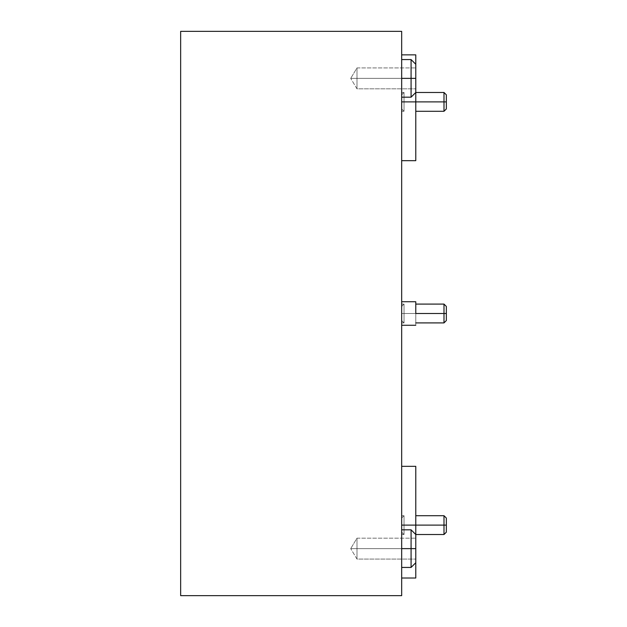 <?xml version="1.0" encoding="UTF-8"?>
<svg xmlns="http://www.w3.org/2000/svg" width="627" height="627" viewBox="0 0 627 627"><rect width="100%" height="100%" fill="white"/><g stroke="black" fill="none" stroke-linecap="round" stroke-linejoin="round"><path stroke-width="0.47" stroke-dasharray="3.13 2.35" d="M401.672 59.565L401.672 85.57L401.672 59.565L401.672 82.043L401.672 78.375L411.077 78.375L401.672 78.375L401.672 59.565L401.672 78.375L401.672 59.565L411.077 59.565L411.077 78.375L411.077 59.565L411.077 78.375L415.779 78.375L411.077 78.375L411.077 59.565L411.077 78.375L411.077 59.565L415.779 64.267L415.779 92.482L415.779 64.267L415.779 88.838L415.779 78.375L356.998 78.375L356.998 88.838L356.998 78.375L415.779 78.375L415.779 88.838L415.779 78.375L356.998 78.375L356.998 88.838L356.998 78.375C356.998 91.871 356.998 91.871 356.998 78.375C356.998 91.871 356.998 91.871 356.998 78.375L350.712 78.375L356.998 78.375C356.998 91.871 356.998 91.871 356.998 78.375C356.998 91.871 356.998 91.871 356.998 78.375L350.712 78.375L356.998 78.375C356.998 64.879 356.998 64.879 356.998 78.375C356.998 64.879 356.998 64.879 356.998 78.375L350.712 78.375L356.998 78.375C356.998 64.879 356.998 64.879 356.998 78.375C356.998 64.879 356.998 64.879 356.998 78.375L415.779 78.375L356.998 78.375L356.998 67.912L356.998 78.375L415.779 78.375L415.779 67.912L415.779 78.375L356.998 78.375L356.998 67.912L356.998 78.375L415.779 78.375L415.779 67.912L415.779 78.375L411.077 78.375L411.077 97.185L411.077 78.375L401.672 78.375L401.672 59.565L401.672 97.185L401.672 78.375L401.672 97.185L401.672 78.375L415.779 78.375L415.779 101.887L401.672 101.887L404.023 101.887L404.023 92.482L404.023 101.887L401.672 101.887L401.672 94.834L401.672 111.292L401.672 101.887L404.023 101.887L404.023 111.292L404.023 101.887L401.672 101.887L401.672 104.584L401.672 99.191L401.672 103.721L401.672 101.887L404.023 101.887L404.023 92.482L404.023 101.887L401.672 101.887L401.672 92.482L401.672 108.941L401.672 101.887L404.023 101.887L404.023 111.292L404.023 101.887L401.672 101.887L404.023 101.887L404.023 92.482L404.023 101.887L401.672 101.887L401.672 94.834L401.672 111.292L401.672 101.887L404.023 101.887L404.023 111.292L404.023 101.887L401.672 101.887L401.672 104.584L401.672 99.191L401.672 103.721L401.672 101.887L404.023 101.887L404.023 92.482L404.023 101.887L401.672 101.887L401.672 92.482L401.672 108.941L401.672 101.887L404.023 101.887L404.023 111.292L404.023 101.887L401.672 101.887L401.672 124.381L401.672 54.862L401.672 101.887L401.672 54.862L415.779 54.862L401.672 54.862L415.779 54.862L401.672 54.862L401.672 101.887L415.779 101.887L401.672 101.887L401.672 160.669L401.672 54.862L415.779 54.862L415.779 160.669L415.779 101.887L401.672 101.887L415.779 101.887L415.779 160.669L415.779 101.887L401.672 101.887L401.672 160.669L401.672 54.862L415.779 54.862L415.779 101.887L443.994 101.887L415.779 101.887L415.779 111.292L415.779 101.887L443.994 101.887L443.994 111.292L443.994 101.887L443.994 111.292L443.994 101.887L446.346 101.887L443.994 101.887L443.994 111.292L443.994 101.887L446.346 101.887L446.346 108.941L446.346 94.834L446.346 108.941L446.346 95.375L446.346 101.887L443.994 101.887L443.994 92.482L443.994 101.887L443.994 92.482L443.994 101.887L446.346 101.887L415.779 101.887L415.779 111.292L415.779 78.375L401.672 78.375L411.077 78.375L411.077 97.185L411.077 78.375L411.077 97.185L411.077 78.375L415.779 78.375L415.779 101.887L415.779 92.482L415.779 101.887L443.994 101.887L415.779 101.887L415.779 113.354L415.779 64.22M415.779 562.975L415.779 525.112L415.779 578.016L401.672 578.016L401.672 466.331L415.779 466.331L415.779 578.016L401.672 578.016L401.672 525.112L401.672 578.016L415.779 578.016L415.779 525.112L401.672 525.112L401.672 466.331L401.672 578.016L415.779 578.016L415.779 573.924L415.779 578.016L401.672 578.016L401.672 466.331L401.672 525.112L415.779 525.112L401.672 525.112L415.779 525.112L401.672 525.112L415.779 525.112L415.779 466.331L415.779 525.112L443.994 525.112L443.994 534.517L443.994 525.112L415.779 525.112L415.779 534.517L415.779 525.112L443.994 525.112L443.994 534.517L443.994 525.112L446.346 525.112L446.346 532.166L446.346 525.112L443.994 525.112L446.346 525.112L446.346 532.166L446.346 518.059L446.346 525.112L446.346 518.059L446.346 525.112L443.994 525.112L443.994 534.517L443.994 515.707L443.994 525.112L446.346 525.112L446.346 518.059L446.346 525.112L443.994 525.112L443.994 515.707L443.994 525.112L415.779 525.112L415.779 534.517L415.779 515.707L415.779 525.112L443.994 525.112L443.994 515.707L443.994 525.112L415.779 525.112L415.779 466.331L415.779 573.924L415.779 525.112L415.779 548.625L401.672 548.625L411.077 548.625L411.077 567.435L411.077 548.625L411.077 567.435L411.077 548.625L415.779 548.625L415.779 562.732L415.779 534.517L415.779 562.732L415.779 548.625L356.998 548.625L356.998 538.162L356.998 548.625L415.779 548.625L415.779 538.162L415.779 548.625L356.998 548.625L356.998 538.162L356.998 548.625L415.779 548.625L415.779 538.162L415.779 548.625L356.998 548.625C356.998 535.129 356.998 535.129 356.998 548.625C356.998 535.129 356.998 535.129 356.998 548.625L350.712 548.625L356.998 548.625C356.998 535.129 356.998 535.129 356.998 548.625C356.998 535.129 356.998 535.129 356.998 548.625L350.712 548.625L356.998 548.625C356.998 562.121 356.998 562.121 356.998 548.625C356.998 562.121 356.998 562.121 356.998 548.625L350.712 548.625L356.998 548.625C356.998 562.121 356.998 562.121 356.998 548.625C356.998 562.121 356.998 562.121 356.998 548.625L415.779 548.625L415.779 559.088L415.779 548.625L356.998 548.625L356.998 559.088L356.998 548.625L415.779 548.625L415.779 562.732L411.077 567.435L411.077 548.625L411.077 567.435L401.672 567.435L401.672 548.625L401.672 567.435L401.672 548.625L415.779 548.625L415.779 538.162L415.779 559.088L415.779 534.792L415.779 562.458L415.779 538.162L415.779 559.088L415.779 548.625L411.077 548.625L411.077 529.815L411.077 548.625L411.077 529.815L411.077 548.625L415.779 548.625L401.672 548.625L401.672 567.435M401.672 313.5L415.779 313.5L415.779 325.256L415.779 313.5L401.672 313.5L401.672 325.256L401.672 313.5L415.779 313.5L415.779 325.256L415.779 313.5L443.994 313.5L443.994 322.905L443.994 313.5L415.779 313.5L415.779 322.905L415.779 313.5L443.994 313.5L443.994 322.905L443.994 313.5L446.346 313.5L446.346 320.554L446.346 313.5L443.994 313.5L446.346 313.5L446.346 320.554L446.346 306.446L446.346 313.5L446.346 306.446L446.346 313.5L443.994 313.5L443.994 322.905L443.994 304.095L443.994 313.5L446.346 313.5L446.346 306.446L446.346 313.5L443.994 313.5L443.994 304.095L443.994 313.5L415.779 313.5L415.779 322.905L415.779 304.095L415.779 313.5L443.994 313.5L443.994 304.095L443.994 313.5L415.779 313.5L415.779 301.744L415.779 322.905L415.779 304.095L415.779 322.905L415.779 304.095L415.779 313.5L401.672 313.5L401.672 325.256L401.672 301.744L401.672 313.5L415.779 313.5L415.779 301.744L415.779 313.5L401.672 313.5L401.672 301.744L401.672 325.256L401.672 301.744L401.672 325.256L401.672 301.744L401.672 313.5L404.023 313.5L401.672 313.5L401.672 320.554L401.672 313.5L404.023 313.5L404.023 322.905L404.023 304.095L404.023 313.5L401.672 313.5L401.672 304.095L401.672 322.905L401.672 304.095L401.672 320.554L401.672 313.5L404.023 313.5L401.672 313.5L401.672 322.905L401.672 313.5L404.023 313.5L404.023 322.905L404.023 304.095L404.023 313.5L401.672 313.5L401.672 306.446L401.672 313.5L404.023 313.5L401.672 313.5L401.672 320.554L401.672 313.5L404.023 313.5L404.023 322.905L404.023 304.095L404.023 313.5L401.672 313.5L401.672 304.095L401.672 322.905L401.672 304.095L401.672 320.554L401.672 313.5L404.023 313.5L401.672 313.5L401.672 322.905L401.672 313.5L404.023 313.5L404.023 322.905L404.023 304.095L404.023 313.5L401.672 313.5L401.672 306.446L401.672 313.5M356.998 548.625L356.998 559.088L356.998 548.625M446.346 101.887L446.346 94.834L446.346 101.887M415.779 74.37L415.779 67.912L415.779 74.37M415.779 82.38L415.779 88.838L415.779 82.38M415.779 81.126L415.779 86.212L415.779 81.126M443.994 101.887L443.994 92.482L443.994 101.887M415.779 466.331L415.779 578.016L401.672 578.016L401.672 513.646L401.672 525.112L404.023 525.112L401.672 525.112L401.672 532.166L401.672 525.112L404.023 525.112L404.023 534.517L404.023 515.707L404.023 525.112L401.672 525.112L401.672 515.707L401.672 534.517L401.672 515.707L401.672 532.166L401.672 525.112L404.023 525.112L401.672 525.112L401.672 534.517L401.672 525.112L404.023 525.112L404.023 534.517L404.023 515.707L404.023 525.112L401.672 525.112L401.672 518.059L401.672 525.112L404.023 525.112L401.672 525.112L401.672 532.166L401.672 525.112L404.023 525.112L404.023 534.517L404.023 515.707L404.023 525.112L401.672 525.112L401.672 515.707L401.672 534.517L401.672 515.707L401.672 532.166L401.672 525.112L404.023 525.112L401.672 525.112L401.672 534.517L401.672 525.112L404.023 525.112L404.023 534.517L404.023 515.707L404.023 525.112L401.672 525.112L401.672 466.331M415.779 88.383L415.779 75.601L415.779 88.383M401.672 548.625L401.672 529.815L401.672 548.625L401.672 529.815L401.672 548.625L411.077 548.625L401.672 548.625L401.672 566.001L401.672 529.815L401.672 548.625M411.077 548.625L411.077 529.815L411.077 548.625M415.779 301.744L415.779 313.5L415.779 301.744L401.672 301.744M401.672 31.35L401.672 595.65L180.654 595.65L180.654 31.35L401.672 31.35L401.672 595.65L180.654 595.65L180.654 31.35L401.672 31.35M401.672 124.381L401.672 160.669L401.672 124.381M401.672 85.57L401.672 97.185L401.672 85.57M401.672 100.054L401.672 92.482L401.672 100.054M401.672 104.584L401.672 108.941L401.672 104.584M401.672 160.669L415.779 160.669M401.672 325.256L415.779 325.256M401.672 97.185L411.077 97.185L415.779 92.482L443.994 92.482L446.346 94.834M415.779 111.292L443.994 111.292L446.346 108.941M401.672 529.815L411.077 529.815L415.779 534.517L443.994 534.517L446.346 532.166M415.779 322.905L443.994 322.905L446.346 320.554M356.998 67.912L415.779 67.912L356.998 67.912L350.712 78.375L356.998 67.912M356.998 538.162L415.779 538.162L356.998 538.162L350.712 548.625L356.998 538.162M356.998 559.088L350.712 548.625L356.998 559.088L415.779 559.088L356.998 559.088M356.998 88.838L350.712 78.375L356.998 88.838L415.779 88.838L356.998 88.838M415.779 304.095L443.994 304.095L446.346 306.446M415.779 515.707L443.994 515.707L446.346 518.059M404.023 534.517L401.672 532.166L404.023 534.517L401.672 534.517L404.023 534.517M404.023 515.707L401.672 515.707L404.023 515.707L401.672 518.059L404.023 515.707M404.023 111.292L401.672 108.941L404.023 111.292L401.672 111.292L404.023 111.292M404.023 92.482L401.672 92.482L404.023 92.482L401.672 94.834L404.023 92.482M404.023 322.905L401.672 320.554L404.023 322.905L401.672 322.905L404.023 322.905M404.023 304.095L401.672 304.095L404.023 304.095L401.672 306.446L404.023 304.095"/><path stroke-width="0.94" d="M401.672 567.435L411.077 567.435L415.779 562.732L415.779 578.016L401.672 578.016L415.779 578.016L415.779 548.625L401.672 548.625L411.077 548.625L411.077 567.435L411.077 548.625L415.779 548.625L415.779 525.112L401.672 525.112L415.779 525.112L415.779 466.331L415.779 525.112L443.994 525.112L415.779 525.112L415.779 534.517L443.994 534.517L443.994 525.112L443.994 534.517L446.346 532.166L446.346 525.112L443.994 525.112L446.346 525.112L446.346 532.166M401.672 160.669L415.779 160.669L415.779 101.887L401.672 101.887L443.994 101.887L415.779 101.887L415.779 78.375L401.672 78.375L411.077 78.375L411.077 97.185L411.077 78.375L415.779 78.375L415.779 54.862L401.672 54.862L415.779 54.862L415.779 64.22M415.779 313.5L443.994 313.5L415.779 313.5L415.779 301.744L415.779 313.5M415.779 111.292L443.994 111.292L443.994 101.887L443.994 111.292L446.346 108.941L446.346 101.887L443.994 101.887L446.346 101.887L446.346 108.941M415.779 322.905L443.994 322.905L443.994 313.5L443.994 322.905L446.346 320.554L446.346 313.5L443.994 313.5L446.346 313.5L446.346 320.554M446.346 306.446L446.346 313.5L446.346 306.446L443.994 304.095L443.994 313.5L443.994 304.095L415.779 304.095M446.346 94.834L446.346 101.887L446.346 94.834L443.994 92.482L443.994 101.887L443.994 92.482L415.779 92.482L415.779 64.267L411.077 59.565L411.077 78.375L411.077 59.565L401.672 59.565M446.346 518.059L446.346 525.112L446.346 518.059L443.994 515.707L443.994 525.112L443.994 515.707L415.779 515.707M415.779 562.732L415.779 534.517L411.077 529.815L411.077 548.625L411.077 529.815L401.672 529.815M415.779 160.669L415.779 92.482L411.077 97.185L401.672 97.185M401.672 595.65L401.672 31.35L401.672 595.65L180.654 595.65L180.654 31.35L401.672 31.35L180.654 31.35L180.654 595.65L401.672 595.65M401.672 466.331L415.779 466.331M401.672 325.256L415.779 325.256M401.672 301.744L415.779 301.744"/></g></svg>
